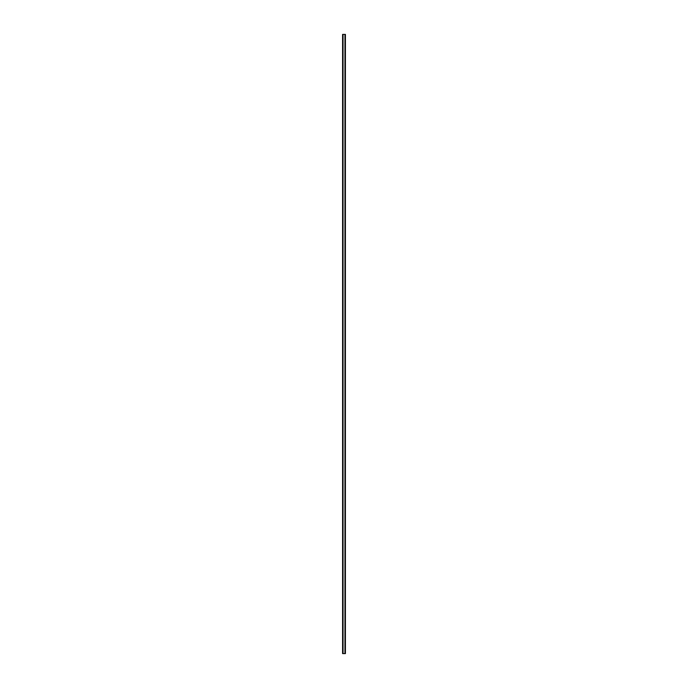 <?xml version="1.0" encoding="UTF-8"?>
<svg xmlns="http://www.w3.org/2000/svg" width="688" height="688" viewBox="0 0 688 688"><rect width="100%" height="100%" fill="white"/><g stroke="black" fill="none" stroke-linecap="round" stroke-linejoin="round"><path stroke-width="1.03" d="M345.333 34.4L342.581 34.4L342.581 653.6L345.419 653.6L345.419 34.4L345.333 653.6M345.281 653.6L345.281 34.4L345.281 653.6M344.955 653.6L344.955 34.4L344.963 653.6M343.037 653.6L343.037 34.4L343.045 653.6M342.719 653.6L342.719 34.4L342.719 653.6M342.581 34.4L342.581 653.6M343.002 34.4L343.002 653.6M344.998 34.4L344.998 653.6M342.641 34.4L342.641 653.6M342.667 34.4L342.667 653.6M342.779 34.4L342.779 653.6M345.221 34.4L345.221 653.6M345.359 34.4L345.359 653.6"/></g></svg>
